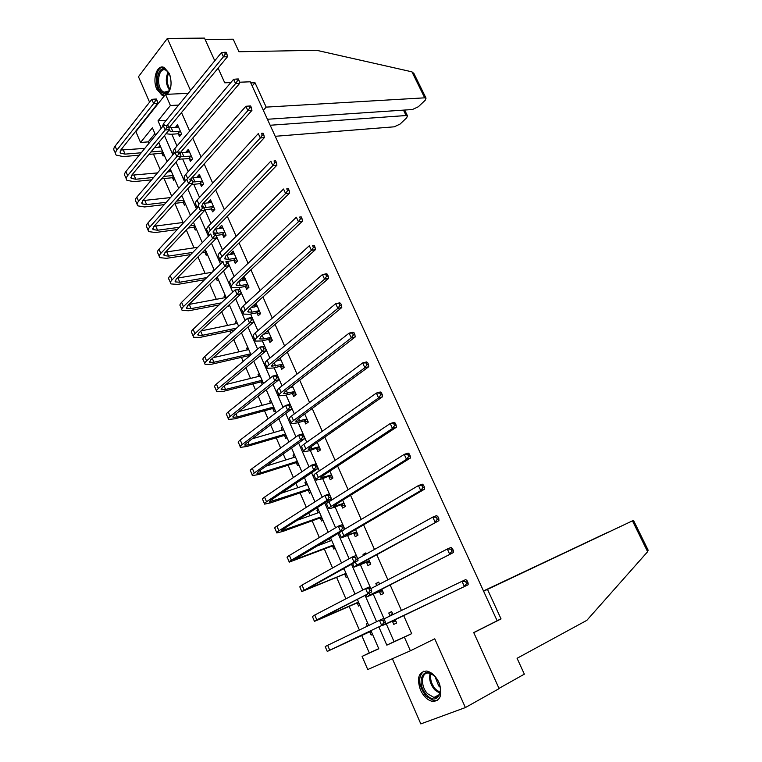 <?xml version="1.0" encoding="UTF-8"?>
<svg xmlns="http://www.w3.org/2000/svg" width="762" height="762" viewBox="0 0 762 762"><rect width="100%" height="100%" fill="white"/><g stroke="black" fill="none" stroke-linecap="round" stroke-linejoin="round"><path stroke-width="1.14" d="M167.116 94.307C171.545 89.183 172.241 82.201 169.202 73.352L164.259 67.551C157.143 63.722 151.971 79.115 156.81 89.202L161.849 95.088L164.621 95.488M420.424 689.886C423.624 696.601 427.768 700.459 432.845 701.488C440.741 700.688 442.76 694.363 438.883 682.533C435.683 675.923 431.606 672.094 426.644 671.036C418.624 671.76 416.547 678.037 420.424 689.886M154.915 133.655L148.209 141.884L140.541 142.475L135.884 131.674L165.506 94.383L170.402 105.508L158.029 120.825L161.258 128.245M214.77 60.779L204.502 38.1L167.345 38.452L138.465 76.724L149.571 102.184M392.373 658.72L420.815 723.9L465.382 707.565L434.75 638.804L410.394 650.796L367.741 669.541L362.083 656.396L378.809 648.786L370.923 630.631M361.75 635.498L369.303 652.939L362.083 656.396M148.209 141.884L148.866 143.418M153.448 154L160.23 169.678M164.078 178.565L171.707 196.215M174.803 203.368L183.08 222.494M186.309 229.962L194.043 247.85M197.977 256.937L205.121 273.453M209.769 284.197L216.303 299.304M221.694 311.753L227.6 325.412M230.038 331.051L230.943 333.127M233.734 339.585L239.011 351.787M241.421 357.349L243.164 361.388M245.907 367.722L250.536 378.428M252.908 383.915L255.518 389.944M258.213 396.164L262.176 405.327M264.519 410.747L268.014 418.824M270.643 424.901L273.939 432.511M276.244 437.845L280.635 448.008M283.216 453.962L285.817 459.962M288.084 465.22L293.408 477.517M295.923 483.327L297.809 487.699M300.047 492.881L306.305 507.34M308.762 513.017L309.934 515.722M312.134 520.817L319.354 537.505M321.745 543.03L322.183 544.039M324.355 549.04L332.546 567.995M336.69 577.567L345.891 598.827M349.158 606.381L359.378 630.012M239.401 82.229L250.26 81.791L497.148 620.782L473.726 632.574L499.12 688.629L465.382 707.565M369.303 652.939L378.752 648.643M372.561 634.403L371.151 635.07L369.837 632.041M367.703 623.221L366.303 623.897L367.294 626.183M359.959 605.409L358.578 606.114L357.273 603.113M347.491 576.71L346.129 577.453L344.843 574.481M335.147 548.316L333.813 549.088L332.537 546.154M329.251 538.591L330.27 540.944M322.926 520.198L321.612 521.008L320.354 518.103M318.259 509.464L316.954 510.283L318.059 512.816M310.829 492.376L309.543 493.214L308.296 490.337M306.21 481.755L304.933 482.603L305.962 484.975M298.856 464.839L297.59 465.706L296.361 462.858M294.284 454.314L293.027 455.2L293.989 457.41M287.007 437.569L285.769 438.474L284.54 435.654M282.483 427.158L281.245 428.073L282.14 430.13M275.272 410.575L274.053 411.509L272.844 408.718M270.796 400.269L269.586 401.212L270.415 403.117M259.223 373.647L258.032 374.618L258.794 376.38M261.261 382.057L262.318 384.477M247.764 347.282L246.593 348.291L247.298 349.91M236.42 321.183L235.277 322.221L235.915 323.698M229.495 305.248L228.362 306.305L228.133 305.781M225.19 295.342L224.057 296.408L224.638 297.742M218.332 279.559L217.218 280.645L216.094 278.063M214.065 269.748L213.16 271.31M207.274 254.127L206.178 255.232L205.035 252.603M196.329 228.933L195.253 230.067L194.12 227.467M185.48 203.987L184.423 205.149L183.299 202.568M174.746 179.27L173.698 180.461L172.593 177.908M170.64 169.831L169.602 171.031L169.897 171.707M164.106 154.8L163.087 156.01L161.982 153.486M160.039 145.447L159.268 147.218M386.267 623.859L394.068 641.671L411.661 633.66L403.631 615.477M401.431 610.486L390.144 584.93M387.877 579.796L376.799 554.717M374.466 549.44L363.598 524.837M361.207 519.427L350.539 495.271M348.091 489.728L337.623 466.02M335.118 460.353L324.841 437.093M322.278 431.292L312.191 408.461M309.582 402.546L299.685 380.143M297.018 374.094L287.303 352.111M284.588 345.958L275.053 324.374M272.282 318.106L262.938 296.932M260.118 290.551L250.936 269.777M248.069 263.281L239.058 242.888M236.144 236.287L227.314 216.284M224.352 209.579L215.675 189.948M212.674 183.147L204.168 163.878M201.111 156.972L192.767 138.074M189.671 131.074L181.48 112.528M178.346 105.432L165.916 120.672M171.85 134.217L177.013 146.009M182.766 159.153L188.214 171.583M193.796 184.337L199.53 197.425M204.93 209.769L210.96 223.523M225.723 235.496L222.075 234.601L216.151 235.458L222.504 249.898M227.543 261.395L234.172 276.53M239.011 287.588L245.955 303.447M250.603 314.058L257.861 330.632M262.309 340.795L269.891 358.111M274.139 367.798L282.045 385.867M286.083 395.087L294.332 413.918M298.161 422.653L306.743 442.265M310.353 450.504L319.297 470.916M322.678 478.641L331.975 499.872M335.128 507.073L344.786 529.133M347.71 535.81L357.74 558.717M360.426 564.852L370.837 588.616M373.285 594.198L384.077 618.849M392.43 621.297L393.792 624.383L396.688 623.021L395.145 619.516M392.973 614.563L391.658 611.591L388.782 612.991L390.087 615.953M379.466 591.788L380.81 594.846L383.657 593.398L381.81 589.197M379.571 584.102L378.685 582.092L375.857 583.568L376.733 585.568M366.646 562.585L367.97 565.614L370.77 564.09L368.618 559.203M366.312 553.964L365.846 552.907L363.064 554.45L363.531 555.508M353.949 533.695L355.263 536.686L358.016 535.095L355.568 529.533M353.206 524.161L350.472 525.77M341.395 505.101L342.69 508.063L345.396 506.406L342.652 500.177M328.965 476.802L330.251 479.736L332.908 478.003L329.879 471.135M316.668 448.799L317.935 451.695L320.545 449.904L317.24 442.398M304.486 421.081L305.752 423.948L308.305 422.091L304.733 413.966M292.437 393.64L293.684 396.488L296.199 394.564L292.36 385.829M280.511 366.484L281.75 369.303L284.216 367.313L280.111 357.997M277.663 359.997L277.949 360.664M268.7 339.604L269.929 342.395L272.348 340.347L267.995 330.441M265.586 332.508L266.109 333.708M257.013 312.992L258.223 315.754L260.604 313.639L256.127 303.447L253.756 305.572L254.394 307.019M245.44 286.645L246.64 289.379L248.983 287.217L244.545 277.12L242.221 279.302L242.792 280.597M233.991 260.566L235.172 263.271L237.477 261.042L233.077 251.05L230.791 253.298L231.296 254.441M222.647 234.744L223.818 237.42L226.076 235.134L221.723 225.238L219.485 227.543L219.923 228.552M211.417 209.169L212.579 211.817L214.798 209.483L210.483 199.692L208.283 202.044L208.664 202.911M200.292 183.852L201.444 186.471L203.625 184.09L199.358 174.384L197.196 176.794L197.52 177.527M189.281 158.782L190.424 161.373L192.557 158.934L188.338 149.333L186.214 151.79L186.471 152.39M178.375 133.95L179.508 136.522L181.604 134.036L177.422 124.52L175.546 127.502M190.529 90.497L167.345 38.452M188.214 93.326L165.506 94.383M178.194 105.089L170.402 105.508M411.661 633.66L404.384 637.146L410.394 650.796M218.094 68.123L224.752 82.81L230.819 82.572M155.581 135.188L152.381 127.816L140.541 142.475M368.694 625.516L357.321 599.342M355.035 594.065L343.872 568.404M341.519 562.975L330.575 537.81M328.155 532.238L317.421 507.549M314.944 501.834L304.419 477.622M301.876 471.764L291.551 448.018M288.941 442.027L278.825 418.738M276.158 412.613L266.233 389.773M263.519 383.515L253.784 361.121M251.003 354.73L241.459 332.775M238.63 326.26L229.267 304.724M226.39 298.094L217.208 276.977M214.274 270.224L205.273 249.517M202.292 242.64L193.462 222.342M190.424 215.36L181.775 195.453M178.689 188.357L170.212 168.84M167.078 161.639L158.763 142.494M378.838 626.859L386.81 645.147L404.384 637.146M164.468 135.588L172.869 154.838M176.032 162.087L184.595 181.718M187.709 188.852L196.444 208.874M199.511 215.903L208.426 236.325M211.436 243.24L220.532 264.071M223.495 270.862L232.762 292.113M235.677 298.79L245.135 320.459M247.993 327.012L257.632 349.11M260.442 355.54L270.272 378.076M273.025 384.372L283.054 407.356M285.75 413.528L295.97 436.959M298.609 442.998L309.039 466.896M311.61 472.792L322.24 497.167M324.755 502.93L335.604 527.78M338.052 533.39L349.11 558.736M351.492 564.194L362.769 590.045M365.084 595.351L376.58 621.706M394.068 641.671L386.81 645.147M165.764 120.339L158.029 120.825M391.697 611.657L388.782 612.991M367.713 623.249L366.303 623.897M378.781 582.311L375.857 583.568M366.008 553.269L363.064 554.45M351.196 525.351L350.415 525.637M318.392 509.778L316.954 510.283M306.372 482.127L304.933 482.603M294.475 454.752L293.027 455.2M282.702 427.653L281.245 428.073M271.034 400.822L269.586 401.212M259.49 374.256L258.032 374.618M280.206 358.197L279.721 358.311M248.06 347.958L246.593 348.291M268.443 331.451L266.271 331.927M236.744 321.916L235.277 322.221M256.794 304.981L253.756 305.572M225.533 296.132L224.057 296.408M245.269 278.768L242.221 279.302M213.779 270.7L212.96 270.843M233.848 252.813L230.791 253.298M222.552 227.114L219.485 227.543M211.36 201.673L208.283 202.044M200.273 176.479L197.196 176.794M171.098 170.888L169.602 171.031M189.3 151.524L186.214 151.79M160.525 146.552L159.029 146.675M178.432 126.816L175.336 127.025M394.764 619.887L468.144 584.768L383 625.25L395.326 619.925M390.306 615.848L392.363 613.191M396.021 621.497L391.868 621.268M466.573 583.578L468.078 582.882L467.125 580.796L465.62 581.492L466.573 583.578L464.382 586.502L462.01 581.301L383.772 618.992M465.62 581.492L462.01 581.301L465.772 579.577L467.125 580.796M468.078 582.882L468.144 584.768M371.57 632.127L369.284 632.012L371.142 631.136L331.937 649.234L385.61 623.63L327.26 651.424L369.284 632.012M383.8 622.602L385.372 621.878L384.467 619.83L382.905 620.544L383.8 622.602L381.686 625.44L379.447 620.325L327.66 645.319L325.193 646.586L327.25 651.405M382.905 620.544L379.447 620.325L383.372 618.525L384.467 619.83M385.372 621.878L385.61 623.63M434.788 676.427C446.57 688.324 437.759 707.574 426.615 694.782C415.138 683.104 423.482 663.873 434.788 676.427M433.711 675.37L429.006 673.122C421.091 671.532 420.138 686.21 427.606 693.744L433.969 697.478C438.236 697.64 440.407 694.868 440.493 689.181M435.016 676.666L438.731 685.971L440.245 687.314M423.643 671.227C417.614 677.256 418.405 685.562 426.015 696.125L433.93 700.783L437.807 700.154M170.821 86.601L168.507 91.754C166.44 93.983 164.201 94.164 161.782 92.288C153.295 85.877 158.163 62.817 166.564 70.19L170.012 75.505M168.583 72.552L165.945 70.237C158.486 66.265 155.543 86.116 162.706 91.45L164.011 92.269L168.935 90.945L169.84 89.63M162.954 67.142C154.981 67.199 153.857 88.297 161.43 93.916L164.706 95.383M473.774 632.66L501.053 618.934L487.499 589.388L633.489 520.36L483.556 591.112M487.499 589.388L483.594 591.198M647.824 549.535L647.624 551.717L586.826 620.354L517.074 658.292L524.351 674.151L499.005 688.372M608.438 532.086L483.479 590.941M608.409 532.028L483.527 591.045M501.053 618.934L497.091 620.649M267.433 119.263L412.404 109.528L418.338 106.756L425.215 100.241L426.034 98.155L424.701 97.831L411.937 71.828L414.118 73.895M411.937 71.828L316.506 50.273L238.954 51.749L233.201 39.205L205.13 39.491M275.225 136.293L394.221 126.816L400.05 124.092L406.689 117.796L407.46 115.834L406.098 115.529L403.479 110.128M270.167 125.254L406.098 115.529M263.319 110.28L266.176 107.118L424.701 97.831M252.174 85.963L254.994 82.734L266.176 107.118M250.774 82.906L254.994 82.734M381.752 590.293L373.532 593.436L453.447 552.536L369.799 595.055L367.084 596.713L382.314 590.34M378.99 584.397L379.447 583.825M383.067 592.045L378.905 591.75M451.837 551.231L453.352 550.583L452.418 548.526L450.894 549.173L451.837 551.231L449.666 554.164L447.323 549.011L370.808 588.635M450.894 549.173L447.323 549.011L451.114 547.402L452.418 548.526M453.352 550.583L453.447 552.536M368.875 561.013L358.75 564.937L360.493 563.651L438.922 520.665L356.74 565.185L354.159 567.099L369.437 561.061M370.246 562.899L366.084 562.537M437.274 519.265L438.798 518.665L437.874 516.626L436.34 517.227L437.274 519.265L435.112 522.189L432.797 517.103L357.711 558.736L356.835 556.717L355.254 557.355L356.13 559.356L357.711 558.717L358.016 560.594L354.054 562.194L301.8 591.569L346.072 573.462M436.34 517.227L432.797 517.103L436.616 515.598L437.874 516.626M438.798 518.665L438.922 520.665M359.007 603.228L356.721 603.075L358.54 602.151M358.521 602.094L319.126 619.154L371.732 591.931L316.821 619.868L314.458 621.335L320.297 618.982L356.721 603.075M369.884 590.798L371.465 590.121L370.57 588.093L368.998 588.769L369.884 590.798L367.789 593.636L365.579 588.578L314.763 615.029L312.42 616.544L314.401 621.201M368.998 588.769L365.579 588.578L369.522 586.883L370.57 588.093M371.465 590.121L371.732 591.931M346.577 574.624L344.281 574.443M342.814 569.29L343.291 568.728M346.034 573.367L306.438 589.397L358.016 560.594M344.043 568.785L340.785 570.109M356.13 559.356L354.054 562.194L351.863 557.193L302.009 585.073L299.79 586.826L301.704 591.331M355.254 557.355L351.863 557.193L355.825 555.603L356.835 556.717M356.13 532.038L345.938 535.648L347.586 534.2L424.567 489.175L420.738 490.585L343.814 535.638C341.5 537 340.681 537.724 341.357 537.791L356.692 532.095M357.559 534.057L353.387 533.638M422.872 487.67L424.405 487.108L423.491 485.099L421.957 485.661L422.872 487.67L420.738 490.585L418.452 485.556L344.405 529.361M339.242 532.686L341.214 537.458M421.957 485.661L418.452 485.556L422.281 484.156L423.491 485.099M424.405 487.108L424.567 489.175M343.519 503.368L333.251 506.663L334.823 505.054L410.375 458.038L406.527 459.343L331.032 506.397C328.765 507.835 327.984 508.635 328.698 508.797L334.223 507.406L344.091 503.434M345.005 505.52L340.833 505.035M408.642 456.438L410.185 455.914L409.28 453.923L407.737 454.447L408.642 456.438L406.527 459.343L404.26 454.371L328.993 501.748C326.736 503.187 325.965 503.996 326.688 504.187L328.508 508.359M407.737 454.447L404.26 454.371L408.118 453.076L409.28 453.923M410.185 455.914L410.375 458.038M331.041 474.993L320.697 477.984L322.193 476.212L396.345 427.253L392.478 428.463L318.383 477.479C316.163 478.965 315.42 479.85 316.173 480.117L321.764 478.946L331.613 475.069M332.584 477.269L328.403 476.726M394.573 425.558L396.126 425.072L395.23 423.11L393.678 423.586L394.573 425.558L392.478 428.463L390.239 423.548L316.373 472.869C314.154 474.374 313.42 475.259 314.182 475.545L315.944 479.574M393.678 423.586L390.239 423.548L394.116 422.348L395.23 423.11M396.126 425.072L396.345 427.253M334.27 546.316L331.975 546.097L333.737 545.078M333.67 544.925L293.894 559.965L344.443 529.609L340.462 531.114L291.398 560.165C289.341 561.404 288.627 562.051 289.274 562.108L331.975 546.097M330.737 540.763L331.499 539.915M331.699 540.401L316.144 546.344M342.529 528.276L344.119 527.675L343.252 525.694L341.662 526.294L342.529 528.276L340.462 531.114L338.299 526.161L289.389 555.441C287.331 556.679 286.626 557.346 287.284 557.422L289.131 561.775M341.662 526.294L338.299 526.161L342.281 524.675L343.252 525.694M344.119 527.675L344.443 529.609M322.097 518.293L319.792 518.046L321.526 516.979M321.44 516.788L281.473 530.838L282.826 529.371L331.032 498.967L327.031 500.367L278.892 530.79C276.873 532.086 276.196 532.819 276.882 532.971L282.94 531.39L319.792 518.046M318.802 512.55L319.345 511.959M319.488 512.302L297.294 520.246M329.079 497.538L330.679 496.976L329.822 495.024L328.222 495.586L329.079 497.538L327.031 500.367L324.898 495.471L276.901 526.113C274.882 527.418 274.225 528.161 274.911 528.333L276.701 532.533M328.222 495.586L324.898 495.471L328.898 494.09L329.822 495.024M330.679 496.976L331.032 498.967M310.039 490.557L307.734 490.271L309.429 489.156M309.334 488.928L269.186 502.015L270.472 500.405L317.764 468.668L313.753 469.973L266.519 501.739C264.538 503.091 263.9 503.892 264.624 504.13L270.758 502.806L307.734 490.271M307.4 484.489L281.035 493.319M315.773 467.144L317.383 466.63L316.535 464.696L314.925 465.211L315.773 467.144L313.753 469.973L311.639 465.134L264.557 497.11C262.576 498.472 261.947 499.281 262.671 499.539L264.395 503.596M314.925 465.211L311.639 465.134L315.649 463.839L316.535 464.696M317.383 466.63L317.764 468.668M318.697 446.913L308.277 449.599L309.686 447.675L382.476 396.812L378.581 397.926L305.876 448.856C303.686 450.409 302.99 451.361 303.781 451.723L309.439 450.78L319.268 446.999M320.288 449.313L316.097 448.713M380.667 395.03L382.229 394.583L381.343 392.64L379.781 393.087L380.667 395.03L378.581 397.926L376.371 393.068L303.876 444.294C301.704 445.856 301.009 446.827 301.809 447.199L303.505 451.085M379.781 393.087L376.371 393.068L380.267 391.973L381.343 392.64M382.229 394.583L382.476 396.812M298.104 463.096L295.799 462.782L297.466 461.629M297.351 461.353L261.147 472.773L257.032 473.488L258.242 471.735L304.648 438.702L300.619 439.912L254.279 472.983C252.336 474.393 251.736 475.269 252.489 475.602L258.689 474.516L295.799 462.782M295.437 456.962L266.167 466.087M302.628 437.093L304.238 436.607L303.4 434.692L301.79 435.178L302.628 437.093L300.619 439.912L298.523 435.121L252.327 468.401C250.384 469.821 249.793 470.706 250.555 471.059L252.222 474.964M301.79 435.178L298.523 435.121L302.552 433.93L303.4 434.692M304.238 436.607L304.648 438.702M304.895 414.338L303.266 415.052M306.476 419.119L295.989 421.51L297.323 419.443L368.76 366.722L364.846 367.741L293.494 420.529C291.351 422.148 290.684 423.177 291.513 423.624L297.237 422.91L303.924 420.986L307.048 419.214M303.686 414.938L304.533 414.118M308.115 421.653L303.924 420.986M366.922 364.846L368.484 364.436L367.608 362.522L366.046 362.922L366.922 364.846L364.846 367.741L362.664 362.941L291.513 416.023C289.379 417.643 288.731 418.69 289.56 419.157L291.198 422.9M366.046 362.922L362.664 362.941L366.579 361.931L367.608 362.522M368.484 364.436L368.76 366.722M286.293 435.912L283.978 435.569L285.617 434.369M285.483 434.054L249.155 444.713L245.002 445.265L246.136 443.37L291.665 409.061L287.626 410.185L242.164 444.532C240.259 445.999 239.697 446.942 240.478 447.361L246.745 446.522L283.978 435.569M283.597 429.711L252.184 438.807M289.617 407.365L291.236 406.918L290.408 405.032L288.788 405.47L289.617 407.365L287.626 410.185L285.56 405.451L240.24 439.998C238.335 441.474 237.773 442.427 238.573 442.865L240.173 446.627M288.788 405.47L285.56 405.451L289.598 404.346L290.408 405.032M291.236 406.918L291.665 409.061M292.827 386.886L289.608 387.982M294.38 391.62L283.826 393.716L285.083 391.497L355.197 336.966L351.263 337.89L281.235 392.506C279.13 394.183 278.511 395.288 279.378 395.821L285.159 395.326L291.875 393.544L294.951 391.716M291.894 387.382L292.713 386.629M296.066 394.268L291.875 393.544M353.32 335.004L354.892 334.632L354.025 332.737L352.454 333.099L353.32 335.004L351.263 337.89L349.101 333.137L279.283 388.039C277.187 389.725 276.577 390.839 277.444 391.392L279.016 395.002M352.454 333.099L349.101 333.137L353.035 332.232L354.025 332.737M354.892 334.632L355.197 336.966M274.596 409.003L272.282 408.632L273.891 407.394M273.739 407.032L237.296 416.938L233.096 417.338L234.163 415.3L278.835 379.752L274.777 380.781L230.181 416.376C228.305 417.9 227.781 418.91 228.6 419.414L234.934 418.805L272.282 408.632M271.863 402.727L238.811 411.594M276.758 377.971L278.378 377.561L277.558 375.685L275.93 376.095L276.758 377.971L274.777 380.781L272.729 376.095L228.267 411.89C226.4 413.423 225.876 414.442 226.705 414.966L228.248 418.595M275.93 376.095L272.729 376.095L276.787 375.085L277.558 375.685M278.378 377.561L278.835 379.752M280.873 359.721L276.396 361.036M282.407 364.388L271.786 366.208L272.967 363.845L341.786 307.543L337.842 308.372L269.11 364.769C267.043 366.503 266.462 367.684 267.357 368.303L273.215 368.027L279.94 366.379L282.978 364.493M280.235 360.112L280.816 359.597M284.15 367.16L279.94 366.379M339.871 305.486L341.452 305.162L340.595 303.276L339.014 303.609L339.871 305.486L337.842 308.372L335.699 303.676L267.176 360.35C265.119 362.093 264.547 363.284 265.452 363.922L266.967 367.398M339.014 303.609L335.699 303.676L339.652 302.857L340.595 303.276M341.452 305.162L341.786 307.543M263.014 382.362L260.699 381.952L262.28 380.676M262.109 380.286L225.562 389.449L221.313 389.687L222.314 387.515L266.138 350.758L262.071 351.701L218.313 388.506C216.475 390.087 215.979 391.173 216.837 391.754L223.237 391.382L260.699 381.952M260.261 376.018L225.876 384.524M264.033 348.891L265.662 348.52L264.852 346.662L263.223 347.034L264.033 348.891L262.071 351.701L260.042 347.062L216.427 384.067C214.589 385.658 214.103 386.753 214.96 387.353L216.446 390.839M263.223 347.034L260.042 347.062L264.119 346.138L264.852 346.662M265.662 348.52L266.138 350.758M269.043 332.823L263.547 334.261M270.558 337.442L263.795 338.938L259.871 338.985L260.975 336.471L328.517 278.444L324.555 279.187L257.108 337.318C255.089 339.109 254.537 340.357 255.47 341.071L261.385 340.995L268.138 339.49L271.129 337.556M272.339 340.319L268.138 339.49M326.574 276.301L328.165 276.015L327.317 274.158L325.726 274.444L326.574 276.301L324.555 279.187L322.44 274.539L255.194 332.946C253.175 334.747 252.641 336.004 253.575 336.728L255.032 340.071M325.726 274.444L322.44 274.539L326.412 273.806L327.317 274.158M328.165 276.015L328.517 278.444M249.898 355.673L249.231 355.549L250.784 354.225M250.603 353.797L213.941 362.236L209.655 362.331L210.579 360.016L253.584 322.078L249.498 322.926L206.569 360.931C204.768 362.56 204.311 363.712 205.197 364.388L211.655 364.236L249.231 355.549M248.764 349.577L213.293 357.626M251.441 320.126L253.079 319.792L252.279 317.964L250.641 318.297L251.441 320.126L249.498 322.926L247.498 318.345L204.702 356.54C202.902 358.178 202.454 359.34 203.34 360.026L204.768 363.379M250.641 318.297L247.498 318.345L251.584 317.506L252.279 317.964M253.079 319.792L253.584 322.078M257.337 306.2L250.993 307.696M258.823 310.763L252.041 312.125L248.079 312.029L249.117 309.382L315.401 249.66L311.42 250.317L245.231 310.153C243.249 312.001 242.735 313.315 243.697 314.115L249.669 314.249L256.451 312.877L259.394 310.877M260.518 313.725L256.451 312.877M313.43 247.44L315.02 247.183L314.182 245.345L312.591 245.602L313.43 247.44L311.42 250.317L309.334 245.726L243.335 305.829C241.364 307.677 240.859 309.01 241.821 309.82L243.221 313.03M312.591 245.602L314.182 245.345M315.02 247.183L315.401 249.66M236.534 328.127L202.435 335.299L198.11 335.251L198.977 332.803L241.163 293.703L237.058 294.475L194.948 333.642C193.186 335.318 192.757 336.537 193.672 337.29L200.196 337.356L234.258 330.165M237.382 323.393L201.006 330.918M238.992 291.675L240.64 291.37L239.84 289.56L238.201 289.865L238.992 291.675L237.058 294.475L235.077 289.941L193.1 329.289C191.338 330.984 190.919 332.213 191.834 332.975L193.205 336.194M238.201 289.865L235.077 289.941L239.84 289.56M240.64 291.37L241.163 293.703M245.745 279.845L238.687 281.33M247.212 284.35L240.401 285.579L236.41 285.359L237.373 282.569L302.428 221.199L298.437 221.771L233.477 283.264C231.524 285.159 231.048 286.55 232.048 287.426L238.077 287.76L244.878 286.522L247.783 284.474M248.793 287.388L244.878 286.522M300.428 218.904L302.019 218.675L301.19 216.856L299.59 217.084L300.428 218.904L298.437 221.771L296.37 217.227L231.6 278.987C229.657 280.883 229.191 282.283 230.191 283.178L231.534 286.255M299.59 217.084L301.19 216.856M302.019 218.675L302.428 221.199M221.294 302.866L191.043 308.629L186.68 308.439L187.481 305.867L228.876 265.633L224.761 266.319L183.452 306.629C181.718 308.362 181.327 309.639 182.27 310.467L188.852 310.753L219.065 304.952M226.114 297.466L188.957 304.438M226.676 263.528L228.324 263.261L227.543 261.471L225.895 261.737L226.676 263.528L224.761 266.319L222.799 261.833L181.623 302.323C179.889 304.067 179.499 305.352 180.451 306.191L181.766 309.286M225.895 261.737L227.543 261.471M228.324 263.261L228.876 265.633M234.267 253.746L226.6 255.184M237.192 261.318L233.42 260.433L235.715 258.204L228.886 259.309L224.847 258.947L225.743 256.032L289.598 193.043L285.588 193.529L221.837 256.651C219.923 258.594 219.485 260.052 220.513 261.014L223.114 261.785M235.715 258.204L236.277 258.337M227.419 261.414L233.42 260.433M287.56 190.662L289.169 190.471L288.35 188.681L286.741 188.862L287.56 190.662L285.588 193.529L283.54 189.033L219.98 252.412C218.075 254.365 217.646 255.832 218.675 256.804L219.97 259.756M286.741 188.862L288.35 188.681M289.169 190.471L289.598 193.043M217.818 278.378L216.141 278.006M206.769 277.606L179.775 282.235L175.374 281.902L176.108 279.197L216.713 237.868L212.588 238.468L172.069 279.883C170.364 281.673 170.002 283.016 170.974 283.921L177.613 284.417L204.578 279.749M212.198 272.253L177.136 278.149M214.493 235.687L216.141 235.448L215.37 233.677L213.722 233.905L214.493 235.687L212.588 238.468L210.655 234.029L170.25 275.625C168.554 277.416 168.202 278.768 169.183 279.683L170.44 282.654M213.722 233.905L215.37 233.677M216.141 235.448L216.713 237.868M222.904 227.914L214.732 229.248M222.075 234.601L224.323 232.315L217.484 233.296L213.408 232.801L214.236 229.753L276.901 165.192L272.882 165.602L210.322 230.305C208.445 232.305 208.036 233.82 209.093 234.858L209.54 235.172M224.323 232.315L224.895 232.458M274.834 162.735L276.444 162.582L275.634 160.801L274.025 160.963L274.834 162.735L272.882 165.602L270.853 161.153L208.483 226.104C206.616 228.114 206.216 229.638 207.274 230.695L208.512 233.524M274.025 160.963L275.634 160.801M276.444 162.582L276.901 165.192M206.797 253.013L204.473 252.47L205.921 251.003M192.815 252.393L168.612 256.099L164.173 255.632L164.849 252.803L204.683 210.388L200.549 210.912L160.801 253.413C159.134 255.251 158.801 256.651 159.801 257.632L166.497 258.337L190.671 254.603M201.987 252.86L204.473 252.47M205.673 250.422L204.149 250.66M197.777 247.288L165.535 252.079M202.435 208.131L204.092 207.931L203.33 206.178L201.673 206.378L202.435 208.131L200.549 210.912L198.634 206.521L159.001 249.203C157.343 251.041 157.01 252.451 158.02 253.441L159.229 256.289M201.673 206.378L203.33 206.178M204.092 207.931L204.683 210.388M211.645 202.33L203.044 203.521M214.37 209.931L210.845 209.026L213.055 206.683L203.949 207.597M213.055 206.683L213.627 206.835M204.549 209.817L210.845 209.026M201.682 206.15L202.844 203.749L264.347 137.646L260.309 137.97L198.911 204.226L197.234 208.026M262.252 135.112L263.871 134.988L263.061 133.226L261.452 133.35L262.252 135.112L260.309 137.97L258.308 133.569L197.101 200.063C195.262 202.12 194.891 203.711 195.996 204.845L197.177 207.55M261.452 133.35L263.061 133.226M263.871 134.988L264.347 137.646M195.882 227.895L193.558 227.324L194.977 225.819M179.356 227.286L157.563 230.229L153.086 229.619L153.695 226.676L192.786 183.204L188.633 183.652L149.638 227.209C148.009 229.095 147.704 230.562 148.733 231.61L155.486 232.515L177.251 229.553M188.081 228.076L193.558 227.324M194.71 225.209L190.195 225.819M183.899 222.39L154.105 226.228M190.51 180.87L192.167 180.699L191.414 178.965L189.748 179.137L190.51 180.87L188.633 183.652L186.738 179.308L147.866 223.037C146.237 224.923 145.933 226.4 146.971 227.467L148.133 230.191M189.748 179.137L191.414 178.965M192.167 180.699L192.786 183.204M200.511 177.003L191.538 178.022M203.14 184.614L199.72 183.699L201.892 181.308L192.491 182.004M201.892 181.308L202.463 181.461M191.595 184.537L199.72 183.699M190.9 178.88L251.927 110.385L247.869 110.633L186.919 179.289M249.803 107.785L251.422 107.69L250.631 105.947L249.003 106.042L249.803 107.785L247.869 110.633L245.888 106.28L185.823 174.288C184.023 176.393 183.69 178.041 184.814 179.251L185.471 180.737M245.888 106.28L249.003 106.042M251.422 107.69L251.927 110.385M185.061 203.016L182.737 202.425L184.137 200.882M166.297 202.301L146.618 204.607L142.113 203.873L142.665 200.806L181.004 156.305L176.851 156.667L138.598 201.273C136.989 203.197 136.722 204.721 137.779 205.845L144.58 206.959L164.23 204.626M174.641 203.387L182.737 202.425M183.852 200.235L176.717 201.073M182.128 196.253L180.927 196.396M170.478 197.596L142.846 200.596M178.708 153.905L180.375 153.753L179.622 152.038L177.956 152.181L178.708 153.905L176.851 156.667L174.965 152.371L136.836 197.139C135.236 199.072 134.969 200.606 136.036 201.74L137.141 204.349M177.956 152.181L179.622 152.038M180.375 153.753L181.004 156.305M189.471 151.924L180.194 152.752M192.024 159.544L188.709 158.62L190.843 156.172L180.804 156.534M190.843 156.172L191.414 156.334M178.508 159.201L188.709 158.62M180.023 152.971L239.63 83.42L235.563 83.591L176.994 152.2M237.477 80.753L239.106 80.686L238.325 78.962L236.696 79.029L237.477 80.753L235.563 83.591L233.61 79.286L174.669 148.761C172.926 150.886 172.612 152.581 173.707 153.857M233.61 79.286L236.696 79.029M239.106 80.686L239.63 83.42M174.355 178.375L172.031 177.756L173.403 176.184M153.6 177.46L135.788 179.241L131.245 178.375L131.74 175.193L169.355 129.683L165.183 129.978L127.664 175.593C126.092 177.565 125.844 179.146 126.93 180.337L133.788 181.642L151.581 179.832M161.611 178.813L172.031 177.756M173.107 175.508L163.649 176.451M171.393 171.564L167.535 171.936M157.467 172.917L131.731 175.203M167.03 127.206L168.697 127.092L167.954 125.397L166.287 125.511L167.03 127.206L165.183 129.978L163.325 125.72L125.92 171.498C124.349 173.479 124.111 175.07 125.206 176.279L126.263 178.765M163.325 125.72L166.287 125.511M168.697 127.092L169.355 129.683M178.556 127.083L168.993 127.711M181.023 134.722L177.803 133.788L179.899 131.283L172.984 131.778L168.602 130.588M179.899 131.283L180.47 131.455M165.983 133.75L170.898 134.293L177.803 133.788M168.888 127.864L227.476 56.74L223.399 56.836L167.078 125.454M225.295 53.997L226.924 53.969L226.152 52.264L224.514 52.292L225.295 53.997L223.399 56.836L221.456 52.578L163.62 123.492L162.077 127.235M221.456 52.578L224.514 52.292M226.924 53.969L227.476 56.74M163.744 153.972L161.42 153.324L162.763 151.714M141.218 152.781L125.063 154.124L120.482 153.124L120.92 149.838L157.82 103.337L153.638 103.556L116.834 150.162C115.291 152.181 115.081 153.819 116.195 155.086L123.101 156.581L139.227 155.21M148.933 154.381L161.42 153.324M162.458 151.009L150.933 151.971M160.763 147.104L154.543 147.609M144.799 148.39L120.767 150.038M155.467 100.794L157.143 100.708L156.41 99.031L154.734 99.108L155.467 100.794L153.638 103.556L151.8 99.346L115.11 146.114C113.576 148.133 113.367 149.781 114.481 151.057L115.491 153.429M151.8 99.346L154.734 99.108M157.143 100.708L157.82 103.337M329.736 650.196L327.66 645.319M439.96 693.363L434.788 689.915C430.292 684.466 428.749 678.961 430.149 673.379M430.978 673.684C429.844 679.028 431.378 684.228 435.588 689.277L440.207 692.487M169.526 90.154C165.706 84.268 165.268 78.229 168.202 72.057M168.764 72.838C166.364 78.457 166.764 83.953 169.974 89.335M647.624 551.717L632.46 520.846M369.799 595.055L369.037 593.322M362.312 563.689L361.95 562.851M356.74 565.185L355.368 562.051M322.993 617.591L322.783 617.106M316.821 619.868L314.763 615.029M310.363 588.016L309.982 587.131M304.038 589.855L302.009 585.073M349.548 534.562L349.015 533.362M343.814 535.638L341.852 531.143M336.909 505.73L336.223 504.177M331.032 506.397L328.993 501.748M324.402 477.212L323.564 475.298M318.383 477.479L316.373 472.869M297.856 558.746L297.313 557.479M291.398 560.165L289.389 555.441M285.493 529.79L284.788 528.142M278.892 530.79L276.901 526.113M273.253 501.139L272.396 499.11M266.519 501.739L264.557 497.11M312.029 448.98L311.039 446.732M305.876 448.856L303.876 444.294M261.147 472.773L260.128 470.392M254.279 472.983L252.327 468.401M299.78 421.043L298.647 418.462M293.494 420.529L291.513 416.023M249.155 444.713L247.993 441.97M242.164 444.532L240.24 439.998M287.665 393.392L286.388 390.477M281.235 392.506L279.283 388.039M237.296 416.938L235.982 413.852M230.181 416.376L228.267 411.89M275.663 366.027L274.253 362.788M269.11 364.769L267.176 360.35M225.562 389.449L224.095 386.02M218.313 388.506L216.427 384.067M263.795 338.938L262.242 335.394M257.108 337.318L255.194 332.946M213.941 362.236L212.331 358.473M206.569 360.931L204.702 356.54M252.041 312.125L250.346 308.267M245.231 310.153L243.335 305.829M202.435 335.299L200.692 331.213M194.948 333.642L193.1 329.289M240.401 285.579L238.582 281.426M233.477 283.264L231.6 278.987M191.043 308.629L189.233 304.381M183.452 306.629L181.623 302.323M228.886 259.309L227.047 255.118M221.837 256.651L219.98 252.412M179.775 282.235L177.975 278.025M172.069 279.883L170.25 275.625M217.484 233.296L215.665 229.143M210.322 230.305L208.483 226.104M168.612 256.099L166.83 251.936M160.801 253.413L159.001 249.203M206.197 207.54L204.397 203.435M198.911 204.226L197.101 200.063M157.563 230.229L155.8 226.104M149.638 227.209L147.866 223.037M195.015 182.032L193.234 177.975M187.623 178.403L185.823 174.288M146.618 204.607L144.875 200.53M138.598 201.273L136.836 197.139M183.947 156.781L182.185 152.762M176.203 152.267L174.669 148.761M135.788 179.241L134.064 175.203M127.664 175.593L125.92 171.498M172.984 131.778L171.24 127.797M164.554 125.635L163.62 123.492M125.063 154.124L123.358 150.124M116.834 150.162L115.11 146.114M439.474 694.515L433.969 697.478M168.935 90.945L168.507 91.754M167.564 92.116L164.011 92.269M648.186 550.259L633.489 520.36M407.46 115.834L404.651 110.052M426.034 98.155L413.652 72.952M367.027 596.589L366.236 594.76M354.054 566.861L352.615 563.575M295.989 421.51L295.78 421.024M245.002 445.265L244.792 444.779M283.826 393.716L283.588 393.173M233.096 417.338L232.867 416.785M271.786 366.208L271.52 365.608M221.313 389.687L221.056 389.077M259.871 338.985L259.585 338.318M209.655 362.331L209.369 361.664M248.079 312.029L247.764 311.306M198.11 335.251L197.796 334.518M236.41 285.359L236.068 284.578M186.68 308.439L186.347 307.658M224.847 258.947L224.485 258.108M175.374 281.902L175.012 281.064M213.408 232.801L213.017 231.915M164.173 255.632L163.792 254.737M153.086 229.619L152.686 228.676M142.113 203.873L141.684 202.873M131.245 178.375L130.797 177.317M120.482 153.124L120.015 152.029"/></g></svg>
